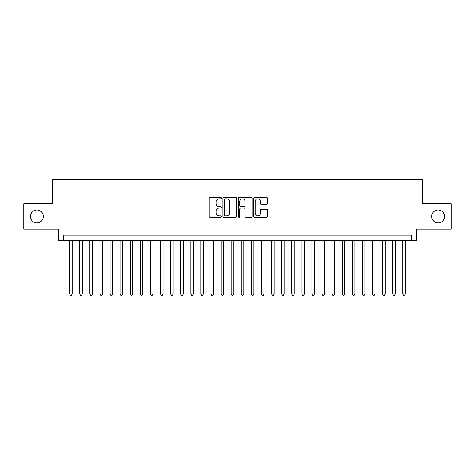 <?xml version="1.0" encoding="UTF-8"?>
<svg xmlns="http://www.w3.org/2000/svg" width="475" height="475" viewBox="0 0 475 475"><rect width="100%" height="100%" fill="white"/><g stroke="black" fill="none" stroke-linecap="round" stroke-linejoin="round"><path stroke-width="0.71" d="M221.35 198.152A0.695 0.695 0 0 0 220.655 197.458L210.128 197.458A0.992 0.992 0 0 0 209.137 198.449L209.137 216.285A0.992 0.992 0 0 0 210.128 217.277L220.655 217.277A0.695 0.695 0 0 0 221.35 216.582A0.695 0.695 0 0 0 220.655 215.888L219.296 215.888A3.171 3.171 0 0 1 216.125 212.717L216.125 211.232A3.171 3.171 0 0 1 219.296 208.062L220.655 208.062A0.695 0.695 0 0 0 221.35 207.367A0.695 0.695 0 0 0 220.655 206.672L219.296 206.672A3.171 3.171 0 0 1 216.125 203.502L216.125 202.018A3.171 3.171 0 0 1 219.296 198.847L220.655 198.847A0.695 0.695 0 0 0 221.35 198.152M431.668 216.452A6.46 6.46 0 0 0 438.128 222.912A6.46 6.46 0 0 0 444.588 216.452A6.46 6.46 0 0 0 438.128 209.992A6.46 6.46 0 0 0 431.668 216.452M30.412 216.452A6.46 6.46 0 0 0 36.872 222.912A6.46 6.46 0 0 0 43.332 216.452A6.46 6.46 0 0 0 36.872 209.992A6.46 6.46 0 0 0 30.412 216.452M266.457 204.446A0.992 0.992 0 0 0 267.449 203.454L267.449 198.449A0.992 0.992 0 0 0 266.457 197.458L254.766 197.458A0.992 0.992 0 0 0 253.775 198.449L253.775 216.285A0.992 0.992 0 0 0 254.766 217.277L266.457 217.277A0.992 0.992 0 0 0 267.449 216.285L267.449 210.241A0.992 0.992 0 0 0 266.457 209.249L261.452 209.249A0.992 0.992 0 0 0 260.46 210.241L260.46 213.239A2.648 2.648 0 0 1 257.812 215.888A2.648 2.648 0 0 1 255.164 213.239L255.164 201.495A2.648 2.648 0 0 1 257.812 198.847A2.648 2.648 0 0 1 260.46 201.495L260.46 203.454A0.992 0.992 0 0 0 261.452 204.446L266.457 204.446M411.629 240.178L416.676 240.178L416.676 229.069L451.25 229.069L451.25 203.834L422.228 203.834L422.228 179.609L52.772 179.609L52.772 203.834L23.75 203.834L23.75 229.069L58.324 229.069L58.324 240.178L411.629 240.178L411.629 235.125L63.371 235.125L63.371 240.178M236.633 198.449A0.992 0.992 0 0 0 235.642 197.458L223.951 197.458A0.992 0.992 0 0 0 222.959 198.449L222.959 216.285A0.992 0.992 0 0 0 223.951 217.277L235.642 217.277A0.992 0.992 0 0 0 236.633 216.285L236.633 198.449M239.358 197.458L251.049 197.458A0.992 0.992 0 0 1 252.041 198.449L252.041 216.285A0.992 0.992 0 0 1 251.049 217.277L246.044 217.277A0.992 0.992 0 0 1 245.053 216.285L245.053 209.053A0.992 0.992 0 0 0 244.067 208.062L240.748 208.062A0.992 0.992 0 0 0 239.756 209.053L239.756 216.582A0.695 0.695 0 0 1 239.062 217.277A0.695 0.695 0 0 1 238.367 216.582L238.367 198.449A0.992 0.992 0 0 1 239.358 197.458M225.043 198.847A0.695 0.695 0 0 0 224.348 199.542L224.348 215.193A0.695 0.695 0 0 0 225.043 215.888L226.474 215.888A3.171 3.171 0 0 0 229.645 212.717L229.645 202.018A3.171 3.171 0 0 0 226.474 198.847L225.043 198.847M245.053 201.548A2.648 2.648 0 0 0 242.404 198.894A2.648 2.648 0 0 0 239.756 201.548L239.756 205.681A0.992 0.992 0 0 0 240.748 206.672L244.067 206.672A0.992 0.992 0 0 0 245.053 205.681L245.053 201.548M69.683 240.178L69.683 294.078L72.206 294.078L72.206 240.178M72.206 294.078L71.446 295.391L70.437 295.391L69.683 294.078M79.776 240.178L79.776 294.078L82.3 294.078L82.3 240.178M82.3 294.078L81.54 295.391L80.53 295.391L79.776 294.078M89.87 240.178L89.87 294.078L92.393 294.078L92.393 240.178M92.393 294.078L91.633 295.391L90.624 295.391L89.87 294.078M99.964 240.178L99.964 294.078L102.487 294.078L102.487 240.178M102.487 294.078L101.727 295.391L100.718 295.391L99.964 294.078M110.058 240.178L110.058 294.078L112.581 294.078L112.581 240.178M112.581 294.078L111.827 295.391L110.817 295.391L110.058 294.078M120.151 240.178L120.151 294.078L122.675 294.078L122.675 240.178M122.675 294.078L121.921 295.391L120.911 295.391L120.151 294.078M130.245 240.178L130.245 294.078L132.768 294.078L132.768 240.178M132.768 294.078L132.014 295.391L131.005 295.391L130.245 294.078M140.339 240.178L140.339 294.078L142.862 294.078L142.862 240.178M142.862 294.078L142.108 295.391L141.099 295.391L140.339 294.078M150.433 240.178L150.433 294.078L152.962 294.078L152.962 240.178M152.962 294.078L152.202 295.391L151.192 295.391L150.433 294.078M160.532 240.178L160.532 294.078L163.056 294.078L163.056 240.178M163.056 294.078L162.296 295.391L161.286 295.391L160.532 294.078M170.626 240.178L170.626 294.078L173.149 294.078L173.149 240.178M173.149 294.078L172.389 295.391L171.38 295.391L170.626 294.078M180.72 240.178L180.72 294.078L183.243 294.078L183.243 240.178M183.243 294.078L182.483 295.391L181.474 295.391L180.72 294.078M190.813 240.178L190.813 294.078L193.337 294.078L193.337 240.178M193.337 294.078L192.577 295.391L191.567 295.391L190.813 294.078M200.907 240.178L200.907 294.078L203.431 294.078L203.431 240.178M203.431 294.078L202.677 295.391L201.667 295.391L200.907 294.078M211.001 240.178L211.001 294.078L213.524 294.078L213.524 240.178M213.524 294.078L212.77 295.391L211.761 295.391L211.001 294.078M221.095 240.178L221.095 294.078L223.618 294.078L223.618 240.178M223.618 294.078L222.864 295.391L221.855 295.391L221.095 294.078M231.188 240.178L231.188 294.078L233.712 294.078L233.712 240.178M233.712 294.078L232.958 295.391L231.948 295.391L231.188 294.078M241.288 240.178L241.288 294.078L243.812 294.078L243.812 240.178M243.812 294.078L243.052 295.391L242.042 295.391L241.288 294.078M251.382 240.178L251.382 294.078L253.905 294.078L253.905 240.178M253.905 294.078L253.145 295.391L252.136 295.391L251.382 294.078M261.476 240.178L261.476 294.078L263.999 294.078L263.999 240.178M263.999 294.078L263.239 295.391L262.23 295.391L261.476 294.078M271.569 240.178L271.569 294.078L274.093 294.078L274.093 240.178M274.093 294.078L273.333 295.391L272.323 295.391L271.569 294.078M281.663 240.178L281.663 294.078L284.187 294.078L284.187 240.178M284.187 294.078L283.433 295.391L282.423 295.391L281.663 294.078M291.757 240.178L291.757 294.078L294.28 294.078L294.28 240.178M294.28 294.078L293.526 295.391L292.517 295.391L291.757 294.078M301.851 240.178L301.851 294.078L304.374 294.078L304.374 240.178M304.374 294.078L303.62 295.391L302.611 295.391L301.851 294.078M311.944 240.178L311.944 294.078L314.468 294.078L314.468 240.178M314.468 294.078L313.714 295.391L312.704 295.391L311.944 294.078M322.038 240.178L322.038 294.078L324.567 294.078L324.567 240.178M324.567 294.078L323.808 295.391L322.798 295.391L322.038 294.078M332.138 240.178L332.138 294.078L334.661 294.078L334.661 240.178M334.661 294.078L333.901 295.391L332.892 295.391L332.138 294.078M342.232 240.178L342.232 294.078L344.755 294.078L344.755 240.178M344.755 294.078L343.995 295.391L342.986 295.391L342.232 294.078M352.325 240.178L352.325 294.078L354.849 294.078L354.849 240.178M354.849 294.078L354.089 295.391L353.079 295.391L352.325 294.078M362.419 240.178L362.419 294.078L364.942 294.078L364.942 240.178M364.942 294.078L364.183 295.391L363.173 295.391L362.419 294.078M372.513 240.178L372.513 294.078L375.036 294.078L375.036 240.178M375.036 294.078L374.282 295.391L373.273 295.391L372.513 294.078M382.607 240.178L382.607 294.078L385.13 294.078L385.13 240.178M385.13 294.078L384.376 295.391L383.367 295.391L382.607 294.078M392.7 240.178L392.7 294.078L395.224 294.078L395.224 240.178M395.224 294.078L394.47 295.391L393.46 295.391L392.7 294.078M402.794 240.178L402.794 294.078L405.317 294.078L405.317 240.178M405.317 294.078L404.563 295.391L403.554 295.391L402.794 294.078"/></g></svg>
